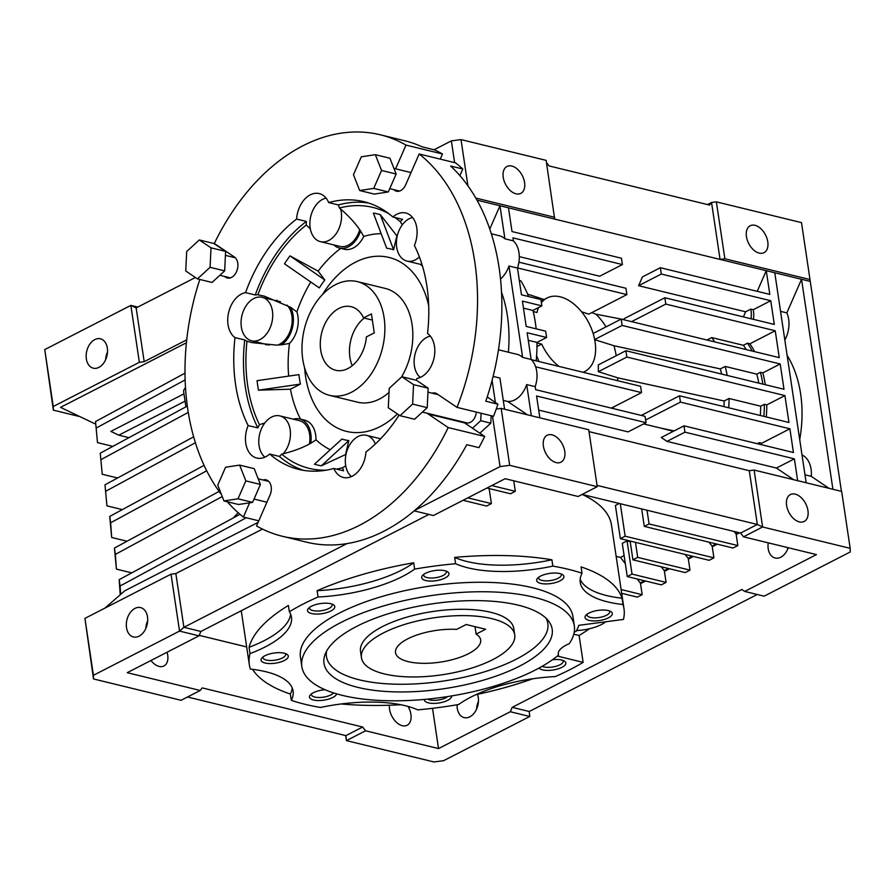 <?xml version="1.0" encoding="UTF-8"?>
<svg xmlns="http://www.w3.org/2000/svg" width="895" height="895" viewBox="0 0 895 895"><rect width="100%" height="100%" fill="white"/><g stroke="black" fill="none" stroke-linecap="round" stroke-linejoin="round"><path stroke-width="1.34" d="M352.261 365.675A32.712 22.464 103.7 0 1 364.187 318.083M363.571 317.926L371.436 313.899L374.267 332.873L366.413 336.9A32.712 22.464 103.7 0 1 347.92 368.527A32.712 22.464 103.7 0 1 335.681 370.273A32.712 22.464 103.7 0 1 320.332 341.767A32.712 22.464 103.7 0 1 338.936 308.439A32.712 22.464 103.7 0 1 351.176 306.705A32.712 22.464 103.7 0 1 363.571 317.926L372.354 320.074M335.39 284.722A58.544 40.208 103.7 0 1 357.295 281.612A58.544 40.208 103.7 0 1 384.772 332.604A58.544 40.208 103.7 0 1 351.466 392.245A58.544 40.208 103.7 0 1 329.561 395.355A58.544 40.208 103.7 0 1 302.096 344.374A58.544 40.208 103.7 0 1 335.39 284.722M476.297 412.08A10.326 7.093 103.7 0 1 470.446 422.295A10.326 7.093 103.7 0 1 466.575 422.843L422.395 412.08M224.354 276.376L225.585 277.215A11.188 7.686 -76.3 0 0 227.341 277.998A11.188 7.686 -76.3 0 0 237.074 270.279A11.188 7.686 -76.3 0 0 234.412 257.033L214.33 243.474A206.622 141.891 103.7 0 1 302.913 145.784A206.622 141.891 103.7 0 1 380.207 134.776A206.622 141.891 103.7 0 1 405.994 145.091L395.624 168.819M427.228 413.255A11.188 7.686 -76.3 0 0 428.134 414.005L448.205 427.564A206.622 141.891 103.7 0 1 282.328 536.262A206.622 141.891 103.7 0 1 256.541 525.947L269.999 495.17A11.188 7.686 -76.3 0 0 266.061 479.854A11.188 7.686 -76.3 0 0 262.985 479.988M393.811 189.65A11.188 7.686 -76.3 0 0 396.474 191.183A11.188 7.686 -76.3 0 0 405.703 184.75L419.162 153.985A206.622 141.891 103.7 0 1 457.032 407.382L436.95 393.822A11.188 7.686 -76.3 0 0 435.194 393.039A11.188 7.686 -76.3 0 0 432.117 393.185M326.071 198.108A22.386 15.372 -76.3 0 0 322.636 199.339A22.386 15.372 -76.3 0 0 309.905 222.15A22.386 15.372 -76.3 0 0 320.41 241.65A22.386 15.372 -76.3 0 0 328.778 240.453A22.386 15.372 -76.3 0 0 340.648 209.05M359.723 229.702A22.386 15.372 103.7 0 1 348.233 245.196A22.386 15.372 103.7 0 1 339.865 246.393L320.41 241.65M259.964 339.619A22.386 15.372 -76.3 0 0 272.695 316.808A22.386 15.372 -76.3 0 0 262.19 297.319A22.386 15.372 -76.3 0 0 253.822 298.505A22.386 15.372 -76.3 0 0 241.091 321.316A22.386 15.372 -76.3 0 0 251.584 340.805A22.386 15.372 -76.3 0 0 259.964 339.619M286.959 305.106A22.386 15.372 103.7 0 1 291.625 325.881A22.386 15.372 103.7 0 1 279.419 344.362A22.386 15.372 103.7 0 1 277.853 345.056M283.279 453.72A22.386 15.372 -76.3 0 0 290.349 431.256A22.386 15.372 -76.3 0 0 279.911 415.906A22.386 15.372 -76.3 0 0 271.543 417.092A22.386 15.372 -76.3 0 0 259.192 436.391A22.386 15.372 -76.3 0 0 264.898 457.166M279.911 415.906L299.366 420.65A22.386 15.372 103.7 0 1 309.435 444.009M375.363 443.998A22.386 15.372 -76.3 0 0 366.458 435.328A22.386 15.372 -76.3 0 0 358.078 436.514A22.386 15.372 -76.3 0 0 345.727 455.812A22.386 15.372 -76.3 0 0 351.444 476.587M430.327 336.117A22.386 15.372 -76.3 0 0 426.893 337.348A22.386 15.372 -76.3 0 0 414.542 356.646A22.386 15.372 -76.3 0 0 420.258 377.421M412.606 217.53A22.386 15.372 -76.3 0 0 409.172 218.76A22.386 15.372 -76.3 0 0 396.44 241.572A22.386 15.372 -76.3 0 0 406.945 261.072A22.386 15.372 -76.3 0 0 415.314 259.874A22.386 15.372 -76.3 0 0 419.408 256.954M333.891 244.928A24.109 16.558 -76.3 0 0 339.451 248.06A24.109 16.558 -76.3 0 0 360.584 230.91A116.417 79.946 103.7 0 0 360.528 230.932C355.393 223.135 348.356 215.505 339.418 208.02A24.042 16.502 -76.3 0 0 338.399 204.955L328.678 202.583A137.752 94.602 103.7 0 1 363.896 201.688A137.752 94.602 103.7 0 1 392.871 216.993A24.042 16.502 103.7 0 1 396.787 214.285A24.042 16.502 103.7 0 1 405.782 212.999A24.042 16.502 103.7 0 1 414.396 245.487A137.752 94.602 103.7 0 1 427.553 333.455A24.042 16.502 103.7 0 1 434.467 355.695A24.042 16.502 103.7 0 1 421.109 377.019A24.042 16.502 103.7 0 1 416.992 378.428A137.752 94.602 103.7 0 1 416.32 380.263M264.741 423.055L259.449 424.666A24.042 16.502 -76.3 0 0 257.872 427.922L248.139 425.55A137.752 94.602 103.7 0 1 234.993 337.583L244.715 339.955A24.042 16.502 -76.3 0 0 246.975 341.23L252.01 342.617L276.533 345.123L281.545 344.743A116.417 79.946 103.7 0 0 281.533 344.821A24.109 16.558 -76.3 0 0 290.383 307.108A116.417 79.946 103.7 0 0 290.36 307.175L264.126 296.088L257.872 294.802A24.042 16.502 -76.3 0 0 255.276 294.981L245.543 292.609A137.752 94.602 103.7 0 1 296.592 219.051A24.042 16.502 103.7 0 1 310.252 194.864A24.042 16.502 103.7 0 1 319.235 193.577A24.042 16.502 103.7 0 1 328.678 202.583M234.993 337.583A24.042 16.502 103.7 0 1 228.08 315.342A24.042 16.502 103.7 0 1 241.437 294.03A24.042 16.502 103.7 0 1 245.543 292.609M265.2 344.127A24.042 16.502 -76.3 0 0 266.083 344.888M277.148 300.317A24.042 16.502 -76.3 0 0 275.805 300.63M399.092 415.079A137.752 94.602 103.7 0 1 365.943 451.986A24.042 16.502 103.7 0 1 343.3 477.46A24.042 16.502 103.7 0 1 333.869 468.454A137.752 94.602 103.7 0 1 298.639 469.349A137.752 94.602 103.7 0 1 269.675 454.045A24.042 16.502 103.7 0 1 265.748 456.752A24.042 16.502 103.7 0 1 256.764 458.039A24.042 16.502 103.7 0 1 248.139 425.55M397.436 413.949A89.534 61.486 103.7 0 1 380.039 426.635A89.534 61.486 103.7 0 1 346.544 431.401A89.534 61.486 103.7 0 1 304.636 367.901M322.536 294.511A89.534 61.486 103.7 0 1 355.46 262.19A89.534 61.486 103.7 0 1 388.956 257.424A89.534 61.486 103.7 0 1 428.694 305.721M293.403 419.184A24.109 16.558 -76.3 0 1 299.78 418.972A24.109 16.558 -76.3 0 1 310.744 443.327A116.417 79.946 103.7 0 1 310.699 443.282C302.622 447.858 292.956 451.46 281.679 454.101A134.306 92.23 103.7 0 0 326.306 470.166M381.057 438.326A24.109 16.558 -76.3 0 0 379.939 438.606M420.426 264.349A24.109 16.558 -76.3 0 0 422.429 265.949M339.451 248.06L344.318 249.246A24.109 16.558 -76.3 0 0 363.717 236.47A112.434 77.216 103.7 0 1 381.158 233.662M318.15 271.151L289.991 255.88A129.104 88.661 103.7 0 0 284.487 263.824L319.314 287.91A98.148 67.405 103.7 0 1 324.818 279.978L318.15 271.151A112.434 77.216 103.7 0 1 340.738 248.374M288.671 376.101A112.434 77.216 103.7 0 1 289.488 343.423A24.109 16.558 -76.3 0 0 296.883 311.93A112.434 77.216 103.7 0 1 310.8 282.026M300.384 384.1A98.148 67.405 103.7 0 1 298.964 374.613L257.055 380.688A129.104 88.661 103.7 0 0 258.476 390.175L290.45 389.202L300.384 384.1L258.476 390.175M300.541 419.162A112.434 77.216 103.7 0 1 290.45 389.202M330.266 449.726A112.434 77.216 103.7 0 1 316.002 439.837A24.109 16.558 -76.3 0 0 304.647 420.158L299.78 418.972M348.826 440.608A98.148 67.405 103.7 0 1 341.901 439.053L314.436 464.248A129.104 88.661 103.7 0 0 321.361 465.803L345.559 454.537L348.826 440.608L321.361 465.803M396.865 235.844L380.297 214.643A129.104 88.661 103.7 0 0 373.372 213.088L386.674 248.228A98.148 67.405 103.7 0 1 393.599 249.772L396.865 235.844A112.434 77.216 103.7 0 1 397.246 235.956M296.883 311.93L290.383 307.108M257.872 294.802A134.306 92.23 103.7 0 1 306.303 225.025L310.33 228.885M339.418 208.02A134.306 92.23 103.7 0 1 388.833 213.704M394.874 217.485A134.306 92.23 103.7 0 1 400.311 221.691L402.269 224.869M363.717 236.47L360.584 230.91M259.449 424.666A134.306 92.23 103.7 0 1 246.975 341.23M281.533 344.821L289.488 343.423M345.738 465.859L342.572 467.761A134.306 92.23 103.7 0 1 336.531 469.103M310.744 443.327L316.002 439.837M249.593 502.833L243.384 517.053A206.622 141.891 103.7 0 1 227.33 501.759M221.457 494.566A206.622 141.891 103.7 0 1 199.82 279.464M255.276 294.981A137.752 94.602 103.7 0 1 306.325 221.423A24.042 16.502 -76.3 0 0 306.303 225.025M392.871 216.993L402.593 219.364A24.042 16.502 -76.3 0 0 400.311 221.691M338.399 204.955A137.752 94.602 103.7 0 1 368.718 203.064M296.592 219.051L306.325 221.423M257.872 427.922A137.752 94.602 103.7 0 1 244.715 339.955M303.55 470.345A137.752 94.602 103.7 0 1 279.397 456.416A24.042 16.502 -76.3 0 0 281.679 454.101M342.572 467.761A24.042 16.502 -76.3 0 0 343.59 470.826L333.869 468.454M269.675 454.045L279.397 456.416M282.328 536.262L306.649 542.191A206.622 141.891 -76.3 0 0 466.787 444.692L478.948 447.657A206.622 141.891 103.7 0 0 484.687 436.458L472.504 428.235L480.716 420.706L481.074 413.244M487.216 396.955L497.944 404.204L485.784 401.24A206.622 141.891 -76.3 0 0 450.644 166.045L462.793 169.01A206.622 141.891 103.7 0 0 455.644 162.879L419.162 153.985M405.994 145.091L442.477 153.985A206.622 141.891 103.7 0 0 434.444 149.857L422.283 146.892A206.622 141.891 -76.3 0 0 404.529 140.705L380.207 134.776M497.944 404.204A206.622 141.891 103.7 0 1 493.514 416.276L457.032 407.382M442.477 153.985L440.228 159.12M459.907 175.633L462.793 169.01M289.991 255.88L324.818 279.978M380.297 214.643L393.599 249.772M463.7 422.149A11.188 7.686 -76.3 0 0 464.617 422.899L472.504 428.235M448.205 427.564L484.687 436.458M243.384 517.053L258.789 520.812M479.865 433.202L490.807 423.167L480.716 420.706M490.807 423.167L491.165 415.705M375.341 154.678L361.3 156.804L353.469 174.726L359.678 190.523L374.267 194.081L388.307 191.955L396.149 174.033L389.94 158.236L375.341 154.678L381.55 170.475L396.149 174.033M359.678 190.523L373.718 188.397L388.307 191.955M373.718 188.397L381.55 170.475M186.686 251.517L185.746 270.984L197.437 278.882L212.037 282.44L224.667 270.872L225.607 251.394L213.905 243.507L199.316 239.949L186.686 251.517M197.437 278.882L210.079 267.314L224.667 270.872M210.079 267.314L211.007 247.837L225.607 251.394M211.007 247.837L199.316 239.949M223.963 500.943L238.551 504.5L252.603 502.375L260.434 484.452L254.225 468.656L239.636 465.098L225.585 467.224L217.753 485.146L223.963 500.943L238.003 498.817L252.603 502.375M238.003 498.817L245.845 480.895L260.434 484.452M245.845 480.895L239.636 465.098M427.217 407.661L428.157 388.195L416.455 380.297L401.866 376.739L389.236 388.307L388.296 407.784L399.987 415.683L414.586 419.24L427.217 407.661L412.617 404.104L413.557 384.637L428.157 388.195M413.557 384.637L401.866 376.739M399.987 415.683L412.617 404.104M476.14 634.119L485.605 629.252L466.15 624.509L456.685 629.375A43.049 15.987 171.5 0 0 407.684 638.873A43.049 15.987 171.5 0 0 395.512 652.645A43.049 15.987 171.5 0 0 423.033 663.318A43.049 15.987 171.5 0 0 468.488 653.697A43.049 15.987 171.5 0 0 480.66 639.925A43.049 15.987 171.5 0 0 476.14 634.119L475.032 626.679M492.809 659.626A77.485 28.774 171.5 0 0 514.714 634.835A77.485 28.774 171.5 0 0 465.187 615.626A77.485 28.774 171.5 0 0 383.373 632.944A77.485 28.774 171.5 0 0 361.457 657.735A77.485 28.774 171.5 0 0 410.995 676.944A77.485 28.774 171.5 0 0 492.809 659.626M357.966 687.416A115.365 42.837 -8.5 0 1 325.03 654.513A115.365 42.837 -8.5 0 1 401.721 609.954A115.365 42.837 -8.5 0 1 518.216 605.154A115.365 42.837 -8.5 0 1 548.613 621.096A115.365 42.837 -8.5 0 1 495.382 676.34A115.365 42.837 -8.5 0 1 357.966 687.416M546.174 618.367A111.92 41.562 -8.5 0 1 489.106 670.355A111.92 41.562 -8.5 0 1 359.41 679.853A111.92 41.562 -8.5 0 1 326.563 651.18M361.457 657.735L360.506 651.415A77.485 28.774 -8.5 0 1 405.524 617.55A77.485 28.774 -8.5 0 1 490.963 612.337A77.485 28.774 -8.5 0 1 513.775 628.503L514.714 634.835M389.034 392.413A58.544 40.208 103.7 0 1 379.435 399.058A58.544 40.208 103.7 0 1 357.53 402.179L329.561 395.355M107.512 351.981A15.114 10.382 -76.3 0 0 105.621 359.745M107.344 348.099A15.114 10.382 -76.3 0 0 100.419 338.802A15.114 10.382 -76.3 0 0 89.847 344.094A15.114 10.382 -76.3 0 0 86.345 358.884A15.114 10.382 -76.3 0 0 93.259 368.181A15.114 10.382 -76.3 0 0 103.831 362.889A15.114 10.382 -76.3 0 0 107.344 348.099M147.686 620.772A15.114 10.382 -76.3 0 0 145.795 628.536M147.507 616.901A15.114 10.382 -76.3 0 0 140.593 607.593A15.114 10.382 -76.3 0 0 130.021 612.885A15.114 10.382 -76.3 0 0 126.508 627.675A15.114 10.382 -76.3 0 0 133.433 636.971A15.114 10.382 -76.3 0 0 144.005 631.691A15.114 10.382 -76.3 0 0 147.507 616.901M787.689 547.583A15.114 10.382 -76.3 0 0 787.488 549.575M768.234 542.84A15.114 10.382 -76.3 0 0 768.201 548.713A15.114 10.382 -76.3 0 0 775.126 558.01A15.114 10.382 -76.3 0 0 788.226 547.718M478.433 701.411A15.114 10.382 -76.3 0 0 476.543 709.176M457.076 704.768A15.114 10.382 -76.3 0 0 457.267 708.314A15.114 10.382 -76.3 0 0 464.181 717.611A15.114 10.382 -76.3 0 0 474.764 712.331A15.114 10.382 -76.3 0 0 478.266 697.541A15.114 10.382 -76.3 0 0 477.449 694.341M150.953 660.499A15.114 9.442 62.8 0 0 159.109 666.406A15.114 9.442 62.8 0 0 163.93 665.969A15.114 9.442 62.8 0 0 167.063 652.242M389.414 705.226A15.114 9.442 62.8 0 0 402.303 725.7A15.114 9.442 62.8 0 0 407.135 725.263A15.114 9.442 62.8 0 0 408.064 706.446M755.033 225.339A15.114 9.442 62.8 0 0 750.2 225.764A15.114 9.442 62.8 0 0 747.269 240.095A15.114 9.442 62.8 0 0 759.184 253.095A15.114 9.442 62.8 0 0 764.006 252.67A15.114 9.442 62.8 0 0 766.948 238.338A15.114 9.442 62.8 0 0 755.033 225.339M556.153 462.603A15.114 9.442 -117.2 0 1 544.238 449.603A15.114 9.442 -117.2 0 1 547.169 435.272A15.114 9.442 -117.2 0 1 552.002 434.836A15.114 9.442 -117.2 0 1 563.917 447.836A15.114 9.442 -117.2 0 1 560.986 462.167A15.114 9.442 -117.2 0 1 556.153 462.603M511.828 166.045A15.114 9.442 62.8 0 0 507.006 166.47A15.114 9.442 62.8 0 0 504.064 180.801A15.114 9.442 62.8 0 0 515.979 193.801A15.114 9.442 62.8 0 0 520.812 193.376A15.114 9.442 62.8 0 0 523.743 179.045A15.114 9.442 62.8 0 0 511.828 166.045M799.347 521.897A15.114 9.442 -117.2 0 1 787.432 508.897A15.114 9.442 -117.2 0 1 790.375 494.566A15.114 9.442 -117.2 0 1 795.196 494.129A15.114 9.442 -117.2 0 1 807.122 507.129A15.114 9.442 -117.2 0 1 804.18 521.461A15.114 9.442 -117.2 0 1 799.347 521.897M801.998 454.951A24.109 16.558 103.7 0 1 811.06 469.103A24.109 16.558 103.7 0 1 811.273 476.353L828.994 488.323M780.541 311.348L786.839 312.881A24.109 16.558 103.7 0 1 788.674 319.291A24.109 16.558 103.7 0 1 784.837 340.055M787.119 355.371A106.751 73.312 103.7 0 1 800.611 393.811A106.751 73.312 103.7 0 1 799.716 439.635M765.27 384.705A106.751 73.312 103.7 0 0 762.842 372.879L760.414 372.286A106.751 73.312 103.7 0 1 762.842 384.112M753.467 319.358A24.109 16.558 103.7 0 0 753.411 310.688A24.109 16.558 103.7 0 0 753.243 309.715L750.815 309.122A24.109 16.558 103.7 0 1 750.983 310.095A24.109 16.558 103.7 0 1 751.028 318.765M583.081 372.286A41.327 25.821 62.8 0 0 584.759 371.537A41.327 25.821 62.8 0 0 592.792 332.358A41.327 25.821 62.8 0 0 560.214 296.827A41.327 25.821 62.8 0 0 547.013 298.013A41.327 25.821 62.8 0 0 541.397 302.711M538.566 307.556A41.327 25.821 62.8 0 0 537 312.489L533.219 311.572M451.639 695.93A13.772 5.113 -8.5 0 1 443.618 701.937A13.772 5.113 -8.5 0 1 428.448 702.855A13.772 5.113 -8.5 0 1 424.398 699.42M447.668 696.567A11.445 4.251 -8.5 0 1 429.745 699.89A11.445 4.251 -8.5 0 1 427.698 699.107M336.643 693.849A13.772 5.113 -8.5 0 1 332.783 697.485A13.772 5.113 -8.5 0 1 315.734 700.405A13.772 5.113 -8.5 0 1 310.274 694.956A13.772 5.113 -8.5 0 1 313.328 692.741A13.772 5.113 -8.5 0 1 325.098 689.743M333.533 692.898A11.445 4.251 -8.5 0 1 330.826 694.945A11.445 4.251 -8.5 0 1 318.732 697.496A11.445 4.251 -8.5 0 1 311.415 694.665A11.445 4.251 -8.5 0 1 311.505 693.849M265.077 663.027A13.772 5.113 -8.5 0 1 261.866 657.959A13.772 5.113 -8.5 0 1 284.218 653.205A13.772 5.113 -8.5 0 1 286.836 654.223A13.772 5.113 -8.5 0 1 282.686 661.26A13.772 5.113 -8.5 0 1 265.077 663.027M285.337 653.529A11.445 4.251 -8.5 0 1 285.65 654.29A11.445 4.251 -8.5 0 1 279.005 659.291A11.445 4.251 -8.5 0 1 266.386 660.062A11.445 4.251 -8.5 0 1 263.007 657.668A11.445 4.251 -8.5 0 1 263.096 656.852M311.583 613.545A13.772 5.113 -8.5 0 1 308.361 608.477A13.772 5.113 -8.5 0 1 330.714 603.722A13.772 5.113 -8.5 0 1 333.332 604.74A13.772 5.113 -8.5 0 1 329.192 611.766A13.772 5.113 -8.5 0 1 311.583 613.545M331.832 604.047A11.445 4.251 -8.5 0 1 332.146 604.796A11.445 4.251 -8.5 0 1 325.5 609.797A11.445 4.251 -8.5 0 1 312.881 610.569A11.445 4.251 -8.5 0 1 309.513 608.186A11.445 4.251 -8.5 0 1 309.592 607.369M425.751 580.553A13.772 5.113 -8.5 0 1 422.529 575.485A13.772 5.113 -8.5 0 1 444.893 570.73A13.772 5.113 -8.5 0 1 447.511 571.76A13.772 5.113 -8.5 0 1 443.361 578.785A13.772 5.113 -8.5 0 1 425.751 580.553M446.012 571.055A11.445 4.251 -8.5 0 1 446.325 571.815A11.445 4.251 -8.5 0 1 439.669 576.816A11.445 4.251 -8.5 0 1 427.049 577.588A11.445 4.251 -8.5 0 1 423.682 575.194A11.445 4.251 -8.5 0 1 423.76 574.389M560.013 580.855A13.772 5.113 -8.5 0 1 542.963 583.775A13.772 5.113 -8.5 0 1 537.492 578.327A13.772 5.113 -8.5 0 1 540.558 576.111A13.772 5.113 -8.5 0 1 562.463 574.59A13.772 5.113 -8.5 0 1 560.013 580.855M560.964 573.896A11.445 4.251 -8.5 0 1 561.288 574.646A11.445 4.251 -8.5 0 1 558.044 578.315A11.445 4.251 -8.5 0 1 545.961 580.866A11.445 4.251 -8.5 0 1 538.645 578.036A11.445 4.251 -8.5 0 1 538.723 577.219M589.123 620.38A13.772 5.113 -8.5 0 1 585.901 615.312A13.772 5.113 -8.5 0 1 608.264 610.569A13.772 5.113 -8.5 0 1 610.871 611.587A13.772 5.113 -8.5 0 1 606.732 618.613A13.772 5.113 -8.5 0 1 589.123 620.38M609.372 610.893A11.445 4.251 -8.5 0 1 609.696 611.643A11.445 4.251 -8.5 0 1 603.04 616.644A11.445 4.251 -8.5 0 1 590.42 617.416A11.445 4.251 -8.5 0 1 587.053 615.022A11.445 4.251 -8.5 0 1 587.131 614.216M552.45 659.76A13.772 5.113 -8.5 0 1 561.758 660.051A13.772 5.113 -8.5 0 1 564.376 661.069A13.772 5.113 -8.5 0 1 560.236 668.095A13.772 5.113 -8.5 0 1 542.627 669.874A13.772 5.113 -8.5 0 1 539.058 668.05M562.877 660.376A11.445 4.251 -8.5 0 1 563.19 661.125A11.445 4.251 -8.5 0 1 556.545 666.126A11.445 4.251 -8.5 0 1 543.925 666.898A11.445 4.251 -8.5 0 1 542.191 666.294M576.537 630.561A27.107 10.069 171.5 0 0 605.747 621.779M622.036 598.207L622.987 604.528A92.979 34.525 -8.5 0 1 607.627 601.887A92.979 34.525 -8.5 0 1 580.251 582.488A92.979 34.525 -8.5 0 1 582.03 573.236L581.09 566.904A189.404 70.336 -8.5 0 1 622.036 598.207A92.979 34.525 -8.5 0 1 606.676 595.567A92.979 34.525 -8.5 0 1 580.173 579.266M551.891 559.789L552.841 566.11A92.979 34.525 -8.5 0 1 468.018 567.855A92.979 34.525 -8.5 0 1 455.589 563.716L454.649 557.395A189.404 70.336 -8.5 0 1 551.891 559.789A92.979 34.525 -8.5 0 1 467.078 561.534A92.979 34.525 -8.5 0 1 454.649 557.395M557.328 656.069L583.126 662.367A189.404 70.336 -8.5 0 1 555.28 676.575A92.979 34.525 -8.5 0 0 458.699 704.488A189.404 70.336 -8.5 0 1 417.752 709.869A92.979 34.525 -8.5 0 0 320.5 707.475A189.404 70.336 -8.5 0 1 305.117 704.32A189.404 70.336 -8.5 0 1 291.311 700.36L290.36 694.039A189.404 70.336 -8.5 0 1 252.535 669.315M582.197 494.443A189.404 70.336 -8.5 0 1 611.464 524.996L623.994 608.801A189.404 70.336 -8.5 0 1 623.457 619.441L578.808 625.325A144.632 53.711 -8.5 0 1 576.044 631.456A28.752 10.684 171.5 0 0 574.277 631.937M552.841 566.11A189.404 70.336 -8.5 0 1 568.224 569.276A189.404 70.336 -8.5 0 1 582.03 573.236M622.987 604.528A189.404 70.336 -8.5 0 1 623.994 608.801M589.458 628.76A189.404 70.336 -8.5 0 1 579.11 635.484L583.126 662.367M532.805 678.768A189.404 70.336 -8.5 0 1 475.883 694.677M400.736 704.734A189.404 70.336 -8.5 0 1 341.264 703.951M558.514 655.095A137.752 51.149 -8.5 0 1 342.416 695.393A137.752 51.149 -8.5 0 1 301.85 666.641A137.752 51.149 -8.5 0 1 381.885 606.441A137.752 51.149 -8.5 0 1 533.767 597.178A137.752 51.149 -8.5 0 1 574.322 625.918A137.752 51.149 -8.5 0 1 569.242 643.673A28.752 10.684 -8.5 0 0 558.267 654.2A28.752 10.684 -8.5 0 0 558.514 655.095L558.245 653.272M301.85 666.641L300.44 657.154A137.752 51.149 -8.5 0 1 380.464 596.954A137.752 51.149 -8.5 0 1 532.346 587.691A137.752 51.149 -8.5 0 1 572.901 616.431L574.322 625.918M186.719 339.843L144.184 361.669L139.363 362.307L130.86 305.385L44.75 349.587L53.342 410.145L79.935 416.634M139.363 362.307L53.252 406.509L44.75 349.587M262.481 529.079L175.856 573.55L171.023 574.187L179.537 631.098L198.992 635.842L200.905 631.456L428.895 514.435M198.992 635.842L127.235 672.682L200.2 690.47L181.058 700.293L93.505 678.947L93.427 675.3L179.537 631.098L183.889 627.305L346.936 543.612M597.245 486.667L509.691 465.322L501.189 408.4L588.731 429.745L597.245 486.667L578.103 496.49L505.149 478.702L433.393 515.531L414.206 510.855M171.023 574.187L84.924 618.378L93.427 675.3M432.52 708.325L438.528 748.578L510.284 711.738L512.208 707.352L741.821 589.492L744.685 591.427L816.441 554.598L743.488 536.81L762.618 526.987L850.172 548.333L850.25 551.969L764.14 596.171L744.685 591.427M736.361 534.416L736.082 533.867L738.621 532.57M736.126 534.102L738.946 532.659M641.67 508.942L644.288 526.383L733.05 548.031L737.838 545.57L736.182 534.505L739.516 532.793M619.273 503.471L615.402 505.462L620.369 538.667L709.131 560.304L713.919 557.853L712.263 546.778L717.309 544.194M630.114 541.039L632.922 559.834L685.212 572.587L690 570.126L688.344 559.062L693.39 556.466M630.214 541.665L627.071 540.904L622.282 543.354L627.25 576.559L661.293 584.86L666.081 582.399L664.426 571.334L669.471 568.75M621.678 593.307L637.374 597.133L642.162 594.683L640.507 583.618L645.552 581.023M187.48 696.992L345.917 735.623L346.432 740.612L433.986 761.958L443.64 760.683L529.739 716.481L529.225 711.503L757.215 594.481M345.683 735.567L346.432 740.612L365.574 730.79L438.528 748.578M510.284 711.738L529.739 716.481M365.574 730.79L362.665 727.031L202.158 687.897L200.2 690.47M199.193 635.372L246.684 646.951M195.401 277.506L136.152 307.914L130.86 305.385L137.785 307.075M749.283 470.703L757.327 524.459L762.618 526.987L754.116 470.065L749.283 470.703L589.022 431.625M509.691 465.322L500.048 466.586L414.821 510.329M797.646 480.682L794.38 458.844L684.943 432.162L683.993 425.83L793.44 452.512L789.893 428.794L680.457 402.112L679.506 395.791L788.942 422.474L784.926 395.59L626.847 357.049L625.907 350.728L783.986 389.269L780.205 363.974L622.126 325.433L621.175 319.101L779.254 357.642L775.238 330.77L665.802 304.087L664.862 297.755L774.298 324.438L770.752 300.72L661.315 274.038L660.365 267.717L769.812 294.399L766.265 270.682L554.676 219.096L546.129 160.362L461.014 139.609L451.36 140.873L434.053 149.767M707.52 204.563L711.547 202.494L716.369 201.867L801.495 222.62L809.997 279.531L724.883 258.778L716.369 201.867M467.917 185.813L461.014 139.609M554.643 217.272L475.782 198.052M754.116 470.065L841.658 491.411L850.172 548.333M238.238 512.757A199.73 74.173 171.5 0 0 233.483 517.813M185.064 401.161L118.789 435.183L110.846 431.39L183.967 393.856M128.958 437.655L118.789 435.183M185.5 387.736A22.386 8.312 171.5 0 0 183.665 391.809L185.914 406.833M105.006 608.074L124.83 590.767L258.118 522.356M841.423 491.355L809.997 279.531M241.404 611.632L240.14 611.319M616.152 556.343L620.481 557.406L624.106 555.538M673.32 431.312L660.846 428.123L674.08 430.92M643.606 423.917L660.846 428.123M538.7 410.089L628.089 431.882L646.033 422.675L536.586 395.993L539.853 417.831M683.993 425.83L661.271 437.498L666.999 441.369L776.446 468.051L793.731 479.72M660.365 267.717L642.431 276.924L638.594 285.706L745.602 311.796L743.365 316.897M832.909 489.274L801.528 279.285L766.265 270.682L757.237 291.334M554.676 219.096L508.472 207.83L512.018 231.548L621.454 258.23L622.405 264.562L512.958 237.88L513.406 240.878A24.109 16.558 103.7 0 1 517.478 268.075L521.472 294.791L540.927 299.534L541.867 305.866L522.411 301.123L526.193 326.418L545.648 331.161L546.599 337.482L527.144 332.739L531.138 359.466A24.109 16.558 103.7 0 1 535.199 386.662L535.646 389.661L645.082 416.343L646.033 422.675M519.29 256.619L599.684 276.219L622.405 264.562M591.752 312.635L595.869 314.167L623.77 319.593A90.91 62.437 103.7 0 1 623.983 319.795M664.862 297.755L624.195 318.631L623.77 319.593M760.314 415.493A101.594 69.765 -76.3 0 0 760.694 406.196L729.078 398.488A101.594 69.765 103.7 0 1 728.698 407.784M758.781 383.127A101.594 69.765 -76.3 0 0 756.79 374.144L725.174 366.435A101.594 69.765 103.7 0 1 727.165 375.419M746.318 349.621A101.594 69.765 -76.3 0 0 743.365 345.291L711.749 337.583A101.594 69.765 103.7 0 1 714.702 341.912M186.406 342.763L60.536 407.37L95.709 424.163M53.252 406.509L53.342 410.145M84.924 618.378L93.505 678.947M175.856 573.55L183.889 627.305L200.905 631.456M144.184 361.669L136.152 307.914M493.111 376.403L499.936 378.059L504.59 409.228M492.082 380.42L495.382 402.459M513.406 240.878L504.903 238.808L499.958 205.76L508.472 207.83M517.478 268.075L508.964 265.994L522.624 357.396L531.138 359.466M535.199 386.662L526.685 384.581L531.339 415.75M531.339 359.667L640.596 386.304L641.536 392.625L535.635 366.805M504.903 238.808A24.109 16.558 -76.3 0 0 499.432 235.765L491.321 233.785M476.979 200.156L499.958 205.76L489.766 229.064M500.506 278.983A24.109 16.558 -76.3 0 0 508.964 265.994M501.524 292.229A118.811 81.59 103.7 0 1 508.382 352.216M522.624 357.396A24.109 16.558 -76.3 0 0 517.153 354.353L498.47 349.8M503.27 400.401L507.722 401.486A24.109 16.558 -76.3 0 0 526.685 384.581M507.722 401.486L527.423 414.799M492.485 416.03L500.048 466.586M454.615 162.633L451.36 140.873M463.051 500.305L486.6 506.055L491.389 503.594L467.828 497.855M246.673 646.928L199.205 635.349M736.082 533.867L734.079 531.462M735.903 533.823L738.442 532.525M716.414 543.97L712.163 546.151L708.929 542.146M711.984 546.107L716.235 543.925M692.495 556.254L688.244 558.424L685.011 554.419M688.065 558.379L692.316 556.209M668.576 568.526L664.325 570.708L661.092 566.703M664.146 570.663L668.397 568.482M644.657 580.799L640.227 582.936L637.173 578.975M625.314 563.66L620.481 557.406M640.227 582.936L644.478 580.754M712.442 546.688L716.738 544.048M688.524 558.972L692.831 556.332M664.605 571.245L668.912 568.605M640.686 583.518L644.993 580.889M291.311 700.36A92.979 34.525 -8.5 0 0 293.09 691.108A92.979 34.525 -8.5 0 0 250.354 669.057A189.404 70.336 -8.5 0 1 249.347 664.795A189.404 70.336 -8.5 0 1 250.018 653.607L249.067 647.286A189.404 70.336 -8.5 0 1 288.414 605.423L289.353 611.744A189.404 70.336 -8.5 0 1 318.061 597.01L317.121 590.689A189.404 70.336 -8.5 0 1 413.703 562.776L414.642 569.108A189.404 70.336 -8.5 0 1 455.589 563.716M414.642 569.108A92.979 34.525 -8.5 0 1 318.061 597.01M289.353 611.744A92.979 34.525 -8.5 0 1 291.468 617.203A92.979 34.525 -8.5 0 1 250.018 653.607M546.465 162.554L549.082 165.933L709.59 205.067L711.547 202.494L720.05 259.416L724.883 258.778M518.91 262.179L625.941 288.268L626.892 294.6L517.523 267.929M774.779 272.762L806.16 482.752M786.839 312.881L801.528 279.285L810.042 281.354M523.463 308.137L532.939 310.442L541.867 305.866M528.274 340.313L536.966 342.427L546.599 337.482M638.594 285.706L661.315 274.038M750.815 309.122L745.602 311.796M753.243 309.715L770.752 300.72M631.59 321.641L665.802 304.087M775.238 330.77L749.887 343.781L747.459 343.188L743.365 345.291M706.983 340.022L711.749 337.583M749.887 343.781A106.751 73.312 103.7 0 1 754.675 351.657M593.15 333.488L621.175 319.101M594.66 339.529L622.126 325.433M760.414 372.286L756.79 374.144M762.842 372.879L780.205 363.974M594.504 339.608L613.959 345.727L720.341 368.919L725.174 366.435M527.591 294.131L544.093 299.512M581.571 311.784L588.787 314.156L626.892 294.6M519.335 280.493L520.89 280.885A118.811 81.59 103.7 0 1 528.553 296.525M626.847 357.049L598.319 371.705A92.118 63.265 103.7 0 0 598.285 364.914L625.907 350.728M784.926 395.59L766.78 404.909L764.352 404.316L760.694 406.196M598.319 371.705L617.751 377.835L724.178 400.994L729.078 398.488M766.78 404.909A106.751 73.312 103.7 0 1 766.288 416.947M641.357 415.437A90.91 62.437 103.7 0 0 641.379 415.358L679.506 395.791M645.631 419.99L680.457 402.112M789.893 428.794L761.779 443.226L759.34 442.633L757.271 443.696M761.779 443.226A106.751 73.312 103.7 0 1 761.376 444.703M666.999 441.369L684.943 432.162M776.446 468.051L794.38 458.844M611.352 408.12L641.536 392.625M743.488 536.81L740.579 533.051L757.327 524.459L597.054 485.381M811.273 476.353L804.974 474.809M501.189 408.4L496.356 409.037M740.579 533.051L582.13 494.42M413.703 562.776A92.979 34.525 -8.5 0 1 317.121 590.689M290.595 614.104A92.979 34.525 -8.5 0 1 249.067 647.286M292.229 687.998A92.979 34.525 -8.5 0 1 290.36 694.039M573.796 634.186L579.11 635.484M647.018 510.239L649.065 523.933L644.288 526.383M737.838 545.57L649.065 523.933M642.162 594.683L621.119 589.548M627.071 540.904L632.027 574.098L627.25 576.559M666.081 582.399L632.027 574.098M635.461 542.348L637.71 557.384L632.922 559.834M690 570.126L637.71 557.384M620.291 503.728L625.146 536.206L620.369 538.667M713.919 557.853L625.146 536.206M513.73 480.794L515.307 491.321L491.747 485.571M486.969 488.032L510.519 493.772L515.307 491.321M489.14 488.558L491.389 503.594M357.295 281.612L385.264 288.425A58.544 40.208 103.7 0 1 401.452 377.119M595.869 314.167A89.534 61.486 103.7 0 1 605.982 326.91M536.608 355.751L538.991 361.535M617.751 377.835A89.534 61.486 103.7 0 1 617.639 380.711M613.5 407.024A89.534 61.486 103.7 0 1 613.086 408.545M613.959 345.727A89.534 61.486 103.7 0 1 616.219 355.695M532.939 310.442A118.811 81.59 103.7 0 1 536.161 328.845M536.966 342.427A118.811 81.59 103.7 0 1 536.183 360.842M724.178 400.994A94.702 65.033 103.7 0 1 723.954 406.632M720.341 368.919A94.702 65.033 103.7 0 1 721.616 374.065M536.978 342.964L541.721 344.116A41.327 25.821 62.8 0 0 559.028 366.413M541.721 344.116L536.978 346.555M759.34 442.633A106.751 73.312 103.7 0 1 758.949 444.11M747.459 343.188A106.751 73.312 103.7 0 1 752.236 351.064M764.352 404.316A106.751 73.312 103.7 0 1 763.849 416.354M204.071 465.366L109.716 516.437L111.662 537.481L127.045 541.229M206.689 470.792L110.656 522.758L109.716 516.437M110.656 522.758L111.662 537.481M193.644 436.838L104.983 484.81L106.941 505.865L122.324 509.613M104.983 484.81L106.941 505.865M195.39 442.723L105.934 491.142M187.312 406.073L100.262 453.194L102.22 474.238L117.592 477.986M100.262 453.194L102.22 474.238M188.263 412.405L101.202 459.515M219.118 491.411L114.437 548.053L116.395 569.108L131.778 572.856M222.24 496.557L115.377 554.385L114.437 548.053M115.377 554.385L116.395 569.108M240.005 514.289L119.158 579.68L120.232 594.783M246.237 517.746L120.109 586.001L119.158 579.68M120.109 586.001L120.68 594.392M184.996 373.159L95.53 421.567L97.488 442.611L112.871 446.37M95.53 421.567L97.488 442.611M185.131 379.916L96.481 427.888M512.208 707.352L529.225 711.503M345.917 735.623L362.665 727.031M428.134 414.005L464.617 422.899M225.585 277.215L229.265 278.11M427.955 392.167L438.181 394.661M258.219 478.825L268.735 481.387M225.417 255.366L235.318 257.782M393.934 168.405L411.029 172.578M262.19 297.319L280.482 301.772M366.458 435.328L380.632 438.774M406.945 261.072L422.071 264.752M251.584 340.805L269.149 345.09M389.75 188.655L399.55 191.049M219.846 275.28L230.418 277.864M254.046 499.074L266.923 502.218M584.759 371.537L583.238 372.32M547.013 298.013L541.151 301.022M249.347 664.795L241.27 610.737"/></g></svg>
